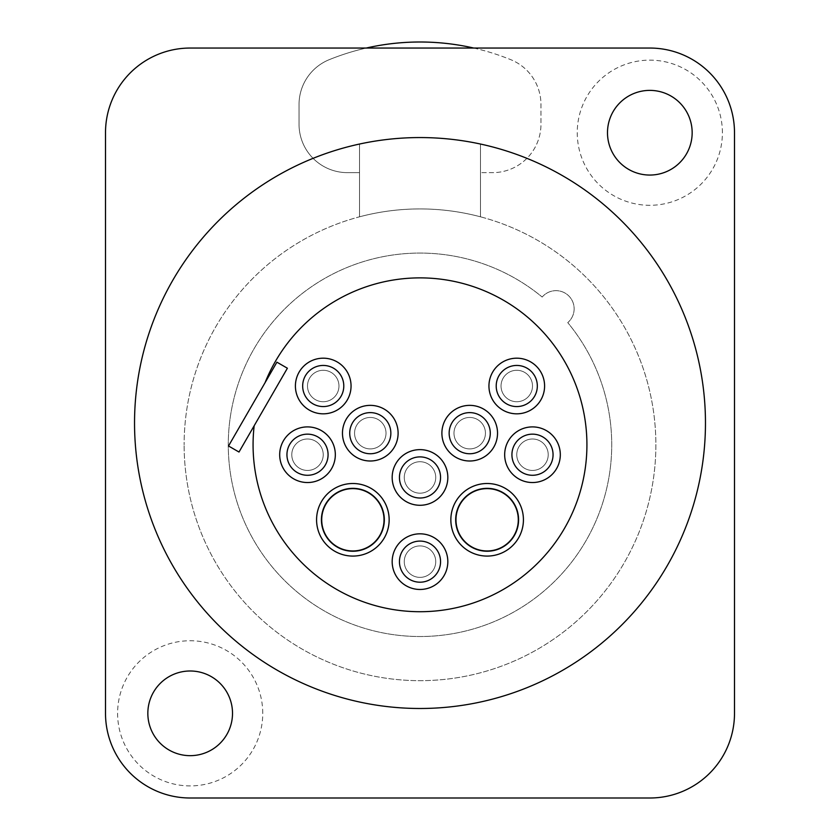 <?xml version="1.0" encoding="UTF-8"?>
<svg xmlns="http://www.w3.org/2000/svg" width="840" height="840" viewBox="0 0 840 840"><rect width="100%" height="100%" fill="white"/><g stroke="black" fill="none" stroke-linecap="round" stroke-linejoin="round"><path stroke-width="0.63" stroke-dasharray="4.2 3.15" d="M105.504 132.72L105.504 713.328A84.672 84.672 0 0 0 190.176 798L649.824 798A84.672 84.672 0 0 0 734.496 713.328L734.496 132.72A84.672 84.672 0 0 0 649.824 48.048L190.176 48.048A84.672 84.672 0 0 0 105.504 132.72M134.536 423.024A285.464 285.464 0 0 1 420 137.56A285.464 285.464 0 0 1 705.464 423.024A285.464 285.464 0 0 1 420 708.488A285.464 285.464 0 0 1 134.536 423.024A285.464 285.464 0 0 1 420 137.56A285.464 285.464 0 0 1 705.464 423.024A285.464 285.464 0 0 1 420 708.488A285.464 285.464 0 0 1 359.52 144.039L359.52 216.815A235.872 235.872 0 0 1 480.48 216.815L480.48 144.039A285.464 285.464 0 0 1 420 708.488A285.464 285.464 0 0 1 134.536 423.024M722.4 132.72A72.576 72.576 0 0 0 649.824 60.144A72.576 72.576 0 0 0 577.248 132.72A72.576 72.576 0 0 0 649.824 205.296A72.576 72.576 0 0 0 722.4 132.72M262.752 713.328A72.576 72.576 0 0 0 190.176 640.752A72.576 72.576 0 0 0 117.6 713.328A72.576 72.576 0 0 0 190.176 785.904A72.576 72.576 0 0 0 262.752 713.328M607.488 132.72A42.336 42.336 0 0 0 649.824 175.056A42.336 42.336 0 0 0 692.16 132.72A42.336 42.336 0 0 0 649.824 90.384A42.336 42.336 0 0 0 607.488 132.72M147.84 713.328A42.336 42.336 0 0 0 190.176 755.664A42.336 42.336 0 0 0 232.512 713.328A42.336 42.336 0 0 0 190.176 670.992A42.336 42.336 0 0 0 147.84 713.328M473.76 48.048A241.92 241.92 0 0 1 510.72 59.651A48.384 48.384 0 0 1 540.96 104.507L540.96 124.257A48.384 48.384 0 0 1 492.576 172.641L480.48 172.641L480.48 144.039A285.464 285.464 0 0 0 359.52 144.039L359.52 216.815A235.872 235.872 0 0 0 184.128 444.801A235.872 235.872 0 0 1 420 208.929A235.872 235.872 0 0 1 655.872 444.801A235.872 235.872 0 0 1 420 680.673A235.872 235.872 0 0 1 184.128 444.801A235.872 235.872 0 0 0 420 680.673A235.872 235.872 0 0 0 480.48 216.815L480.48 172.641L492.576 172.641A48.384 48.384 0 0 0 540.96 124.257L540.96 104.507A48.384 48.384 0 0 0 510.72 59.651A241.92 241.92 0 0 0 329.28 59.651A48.384 48.384 0 0 0 299.04 104.507L299.04 124.257A48.384 48.384 0 0 0 347.424 172.641L359.52 172.641L347.424 172.641A48.384 48.384 0 0 1 299.04 124.257L299.04 104.507A48.384 48.384 0 0 1 329.28 59.651A241.92 241.92 0 0 1 366.24 48.048M542.178 297.045A18.144 18.144 0 0 1 568.827 295.974A18.144 18.144 0 0 1 567.756 322.623A191.72 191.72 0 0 1 463.764 631.46A191.72 191.72 0 0 1 233.341 401.026A191.72 191.72 0 0 1 542.178 297.045A191.72 191.72 0 0 0 233.341 401.026A191.72 191.72 0 0 0 463.764 631.46A191.72 191.72 0 0 0 567.756 322.623A18.144 18.144 0 0 0 568.827 295.974A18.144 18.144 0 0 0 542.178 297.045M404.271 477.456A15.729 15.729 0 0 1 420 461.727A15.729 15.729 0 0 1 435.729 477.456A15.729 15.729 0 0 1 420 493.185A15.729 15.729 0 0 1 404.271 477.456A15.729 15.729 0 0 1 420 461.727A15.729 15.729 0 0 1 435.729 477.456A15.729 15.729 0 0 1 420 493.185A15.729 15.729 0 0 1 404.271 477.456M404.271 561.645A15.729 15.729 0 0 1 420 545.916A15.729 15.729 0 0 1 435.729 561.645A15.729 15.729 0 0 1 420 577.374A15.729 15.729 0 0 1 404.271 561.645A15.729 15.729 0 0 1 420 545.916A15.729 15.729 0 0 1 435.729 561.645A15.729 15.729 0 0 1 420 577.374A15.729 15.729 0 0 1 404.271 561.645M456.288 519.792A30.849 30.849 0 0 1 487.137 488.943A30.849 30.849 0 0 1 517.976 519.792A30.849 30.849 0 0 1 487.137 550.641A30.849 30.849 0 0 1 456.288 519.792A30.849 30.849 0 0 1 487.137 488.943A30.849 30.849 0 0 1 517.976 519.792A30.849 30.849 0 0 1 487.137 550.641A30.849 30.849 0 0 1 456.288 519.792M516.768 454.713A15.729 15.729 0 0 1 532.497 438.995A15.729 15.729 0 0 1 548.216 454.713A15.729 15.729 0 0 1 532.497 470.442A15.729 15.729 0 0 1 516.768 454.713A15.729 15.729 0 0 1 532.497 438.995A15.729 15.729 0 0 1 548.216 454.713A15.729 15.729 0 0 1 532.497 470.442A15.729 15.729 0 0 1 516.768 454.713M501.039 386.012A15.729 15.729 0 0 1 516.768 370.282A15.729 15.729 0 0 1 532.497 386.012A15.729 15.729 0 0 1 516.768 401.73A15.729 15.729 0 0 1 501.039 386.012A15.729 15.729 0 0 1 516.768 370.282A15.729 15.729 0 0 1 532.497 386.012A15.729 15.729 0 0 1 516.768 401.73A15.729 15.729 0 0 1 501.039 386.012M453.989 433.188A15.729 15.729 0 0 1 469.718 417.459A15.729 15.729 0 0 1 485.436 433.188A15.729 15.729 0 0 1 469.718 448.906A15.729 15.729 0 0 1 453.989 433.188A15.729 15.729 0 0 1 469.718 417.459A15.729 15.729 0 0 1 485.436 433.188A15.729 15.729 0 0 1 469.718 448.906A15.729 15.729 0 0 1 453.989 433.188M322.024 519.792A30.849 30.849 0 0 1 352.863 488.943A30.849 30.849 0 0 1 383.712 519.792A30.849 30.849 0 0 1 352.863 550.641A30.849 30.849 0 0 1 322.024 519.792A30.849 30.849 0 0 1 352.863 488.943A30.849 30.849 0 0 1 383.712 519.792A30.849 30.849 0 0 1 352.863 550.641A30.849 30.849 0 0 1 322.024 519.792M291.784 454.713A15.729 15.729 0 0 1 307.503 438.995A15.729 15.729 0 0 1 323.232 454.713A15.729 15.729 0 0 1 307.503 470.442A15.729 15.729 0 0 1 291.784 454.713A15.729 15.729 0 0 1 307.503 438.995A15.729 15.729 0 0 1 323.232 454.713A15.729 15.729 0 0 1 307.503 470.442A15.729 15.729 0 0 1 291.784 454.713M307.503 386.012A15.729 15.729 0 0 1 323.232 370.282A15.729 15.729 0 0 1 338.961 386.012A15.729 15.729 0 0 1 323.232 401.73A15.729 15.729 0 0 1 307.503 386.012A15.729 15.729 0 0 1 323.232 370.282A15.729 15.729 0 0 1 338.961 386.012A15.729 15.729 0 0 1 323.232 401.73A15.729 15.729 0 0 1 307.503 386.012M354.564 433.188A15.729 15.729 0 0 1 370.282 417.459A15.729 15.729 0 0 1 386.012 433.188A15.729 15.729 0 0 1 370.282 448.906A15.729 15.729 0 0 1 354.564 433.188A15.729 15.729 0 0 1 370.282 417.459A15.729 15.729 0 0 1 386.012 433.188A15.729 15.729 0 0 1 370.282 448.906A15.729 15.729 0 0 1 354.564 433.188M265.052 382.725A166.929 166.929 0 0 1 541.558 330.393A166.929 166.929 0 0 1 472.574 603.225A166.929 166.929 0 0 1 254.163 425.765L239.001 452.036L228.522 445.988L276.906 362.177L287.385 368.225L254.163 425.765M389.151 519.792A36.288 36.288 0 0 0 352.863 483.504A36.288 36.288 0 0 0 316.575 519.792A36.288 36.288 0 0 0 352.863 556.08A36.288 36.288 0 0 0 389.151 519.792M523.425 519.792A36.288 36.288 0 0 0 487.137 483.504A36.288 36.288 0 0 0 450.849 519.792A36.288 36.288 0 0 0 487.137 556.08A36.288 36.288 0 0 0 523.425 519.792M335.328 454.713A27.825 27.825 0 0 0 307.503 426.899A27.825 27.825 0 0 0 279.689 454.713A27.825 27.825 0 0 0 307.503 482.538A27.825 27.825 0 0 0 335.328 454.713M351.057 386.012A27.825 27.825 0 0 0 323.232 358.187A27.825 27.825 0 0 0 295.407 386.012A27.825 27.825 0 0 0 323.232 413.826A27.825 27.825 0 0 0 351.057 386.012M398.108 433.188A27.825 27.825 0 0 0 370.282 405.363A27.825 27.825 0 0 0 342.468 433.188A27.825 27.825 0 0 0 370.282 461.003A27.825 27.825 0 0 0 398.108 433.188M447.825 477.456A27.825 27.825 0 0 0 420 449.631A27.825 27.825 0 0 0 392.175 477.456A27.825 27.825 0 0 0 420 505.281A27.825 27.825 0 0 0 447.825 477.456M497.532 433.188A27.825 27.825 0 0 0 469.718 405.363A27.825 27.825 0 0 0 441.893 433.188A27.825 27.825 0 0 0 469.718 461.003A27.825 27.825 0 0 0 497.532 433.188M544.593 386.012A27.825 27.825 0 0 0 516.768 358.187A27.825 27.825 0 0 0 488.943 386.012A27.825 27.825 0 0 0 516.768 413.826A27.825 27.825 0 0 0 544.593 386.012M560.312 454.713A27.825 27.825 0 0 0 532.497 426.899A27.825 27.825 0 0 0 504.672 454.713A27.825 27.825 0 0 0 532.497 482.538A27.825 27.825 0 0 0 560.312 454.713M447.825 561.645A27.825 27.825 0 0 0 420 533.82A27.825 27.825 0 0 0 392.175 561.645A27.825 27.825 0 0 0 420 589.47A27.825 27.825 0 0 0 447.825 561.645M321.416 519.792A31.448 31.448 0 0 0 352.863 551.24A31.448 31.448 0 0 0 384.321 519.792A31.448 31.448 0 0 0 352.863 488.344A31.448 31.448 0 0 0 321.416 519.792M455.679 519.792A31.448 31.448 0 0 0 487.137 551.24A31.448 31.448 0 0 0 518.585 519.792A31.448 31.448 0 0 0 487.137 488.344A31.448 31.448 0 0 0 455.679 519.792M286.944 454.713A20.559 20.559 0 0 0 307.503 475.282A20.559 20.559 0 0 0 328.072 454.713A20.559 20.559 0 0 0 307.503 434.154A20.559 20.559 0 0 0 286.944 454.713M349.724 433.188A20.559 20.559 0 0 0 370.282 453.747A20.559 20.559 0 0 0 390.852 433.188A20.559 20.559 0 0 0 370.282 412.619A20.559 20.559 0 0 0 349.724 433.188M302.673 386.012A20.559 20.559 0 0 0 323.232 406.57A20.559 20.559 0 0 0 343.791 386.012A20.559 20.559 0 0 0 323.232 365.442A20.559 20.559 0 0 0 302.673 386.012M399.441 477.456A20.559 20.559 0 0 0 420 498.015A20.559 20.559 0 0 0 440.559 477.456A20.559 20.559 0 0 0 420 456.897A20.559 20.559 0 0 0 399.441 477.456M449.148 433.188A20.559 20.559 0 0 0 469.718 453.747A20.559 20.559 0 0 0 490.277 433.188A20.559 20.559 0 0 0 469.718 412.619A20.559 20.559 0 0 0 449.148 433.188M496.209 386.012A20.559 20.559 0 0 0 516.768 406.57A20.559 20.559 0 0 0 537.327 386.012A20.559 20.559 0 0 0 516.768 365.442A20.559 20.559 0 0 0 496.209 386.012M511.928 454.713A20.559 20.559 0 0 0 532.497 475.282A20.559 20.559 0 0 0 553.056 454.713A20.559 20.559 0 0 0 532.497 434.154A20.559 20.559 0 0 0 511.928 454.713M399.441 561.645A20.559 20.559 0 0 0 420 582.204A20.559 20.559 0 0 0 440.559 561.645A20.559 20.559 0 0 0 420 541.086A20.559 20.559 0 0 0 399.441 561.645"/><path stroke-width="1.26" d="M105.504 132.72L105.504 713.328A84.672 84.672 0 0 0 190.176 798L649.824 798A84.672 84.672 0 0 0 734.496 713.328L734.496 132.72A84.672 84.672 0 0 0 649.824 48.048L190.176 48.048A84.672 84.672 0 0 0 105.504 132.72M232.512 713.328A42.336 42.336 0 0 1 190.176 755.664A42.336 42.336 0 0 1 147.84 713.328A42.336 42.336 0 0 1 190.176 670.992A42.336 42.336 0 0 1 232.512 713.328M692.16 132.72A42.336 42.336 0 0 1 649.824 175.056A42.336 42.336 0 0 1 607.488 132.72A42.336 42.336 0 0 1 649.824 90.384A42.336 42.336 0 0 1 692.16 132.72M134.536 423.024A285.464 285.464 0 0 1 420 137.56A285.464 285.464 0 0 1 705.464 423.024A285.464 285.464 0 0 1 420 708.488A285.464 285.464 0 0 1 134.536 423.024M473.76 48.048A241.92 241.92 0 0 0 366.24 48.048M254.163 425.765A166.929 166.929 0 0 0 472.574 603.225A166.929 166.929 0 0 0 541.558 330.393A166.929 166.929 0 0 0 265.052 382.725M239.001 452.036L287.385 368.225L276.906 362.177L228.522 445.988L239.001 452.036M384.321 519.792A31.448 31.448 0 0 1 352.863 551.24A31.448 31.448 0 0 1 321.416 519.792A31.448 31.448 0 0 1 352.863 488.344A31.448 31.448 0 0 1 384.321 519.792M389.151 519.792A36.288 36.288 0 0 0 352.863 483.504A36.288 36.288 0 0 0 316.575 519.792A36.288 36.288 0 0 0 352.863 556.08A36.288 36.288 0 0 0 389.151 519.792M523.425 519.792A36.288 36.288 0 0 0 487.137 483.504A36.288 36.288 0 0 0 450.849 519.792A36.288 36.288 0 0 0 487.137 556.08A36.288 36.288 0 0 0 523.425 519.792M518.585 519.792A31.448 31.448 0 0 1 487.137 551.24A31.448 31.448 0 0 1 455.679 519.792A31.448 31.448 0 0 1 487.137 488.344A31.448 31.448 0 0 1 518.585 519.792M335.328 454.713A27.825 27.825 0 0 0 307.503 426.899A27.825 27.825 0 0 0 279.689 454.713A27.825 27.825 0 0 0 307.503 482.538A27.825 27.825 0 0 0 335.328 454.713M328.072 454.713A20.559 20.559 0 0 1 307.503 475.282A20.559 20.559 0 0 1 286.944 454.713A20.559 20.559 0 0 1 307.503 434.154A20.559 20.559 0 0 1 328.072 454.713M351.057 386.012A27.825 27.825 0 0 0 323.232 358.187A27.825 27.825 0 0 0 295.407 386.012A27.825 27.825 0 0 0 323.232 413.826A27.825 27.825 0 0 0 351.057 386.012M343.791 386.012A20.559 20.559 0 0 1 323.232 406.57A20.559 20.559 0 0 1 302.673 386.012A20.559 20.559 0 0 1 323.232 365.442A20.559 20.559 0 0 1 343.791 386.012M398.108 433.188A27.825 27.825 0 0 0 370.282 405.363A27.825 27.825 0 0 0 342.468 433.188A27.825 27.825 0 0 0 370.282 461.003A27.825 27.825 0 0 0 398.108 433.188M390.852 433.188A20.559 20.559 0 0 1 370.282 453.747A20.559 20.559 0 0 1 349.724 433.188A20.559 20.559 0 0 1 370.282 412.619A20.559 20.559 0 0 1 390.852 433.188M447.825 477.456A27.825 27.825 0 0 0 420 449.631A27.825 27.825 0 0 0 392.175 477.456A27.825 27.825 0 0 0 420 505.281A27.825 27.825 0 0 0 447.825 477.456M440.559 477.456A20.559 20.559 0 0 1 420 498.015A20.559 20.559 0 0 1 399.441 477.456A20.559 20.559 0 0 1 420 456.897A20.559 20.559 0 0 1 440.559 477.456M497.532 433.188A27.825 27.825 0 0 0 469.718 405.363A27.825 27.825 0 0 0 441.893 433.188A27.825 27.825 0 0 0 469.718 461.003A27.825 27.825 0 0 0 497.532 433.188M490.277 433.188A20.559 20.559 0 0 1 469.718 453.747A20.559 20.559 0 0 1 449.148 433.188A20.559 20.559 0 0 1 469.718 412.619A20.559 20.559 0 0 1 490.277 433.188M544.593 386.012A27.825 27.825 0 0 0 516.768 358.187A27.825 27.825 0 0 0 488.943 386.012A27.825 27.825 0 0 0 516.768 413.826A27.825 27.825 0 0 0 544.593 386.012M537.327 386.012A20.559 20.559 0 0 1 516.768 406.57A20.559 20.559 0 0 1 496.209 386.012A20.559 20.559 0 0 1 516.768 365.442A20.559 20.559 0 0 1 537.327 386.012M560.312 454.713A27.825 27.825 0 0 0 532.497 426.899A27.825 27.825 0 0 0 504.672 454.713A27.825 27.825 0 0 0 532.497 482.538A27.825 27.825 0 0 0 560.312 454.713M553.056 454.713A20.559 20.559 0 0 1 532.497 475.282A20.559 20.559 0 0 1 511.928 454.713A20.559 20.559 0 0 1 532.497 434.154A20.559 20.559 0 0 1 553.056 454.713M447.825 561.645A27.825 27.825 0 0 0 420 533.82A27.825 27.825 0 0 0 392.175 561.645A27.825 27.825 0 0 0 420 589.47A27.825 27.825 0 0 0 447.825 561.645M440.559 561.645A20.559 20.559 0 0 1 420 582.204A20.559 20.559 0 0 1 399.441 561.645A20.559 20.559 0 0 1 420 541.086A20.559 20.559 0 0 1 440.559 561.645"/></g></svg>
